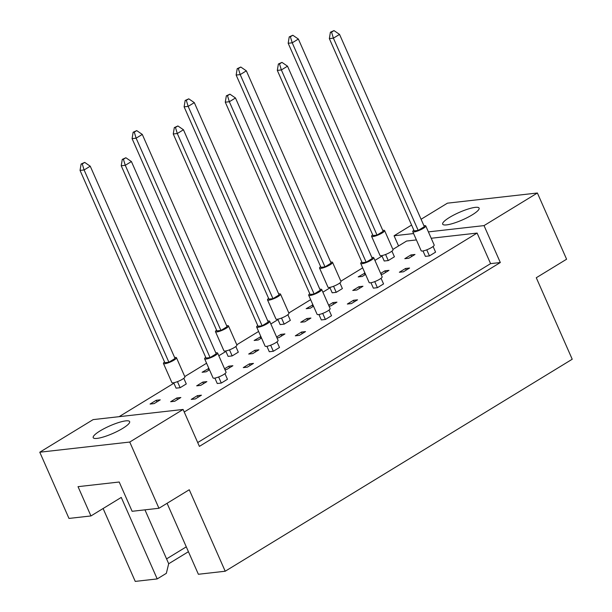 <?xml version="1.0" encoding="UTF-8"?>
<svg xmlns="http://www.w3.org/2000/svg" width="612" height="612" viewBox="0 0 612 612"><rect width="100%" height="100%" fill="white"/><g stroke="black" fill="none" stroke-linecap="round" stroke-linejoin="round"><path stroke-width="0.92" d="M125.758 420.872A19.905 4.07 -23.8 0 0 104.637 428.362A19.905 4.07 -23.8 0 0 93.208 437.664A19.905 4.07 -23.8 0 0 97.079 438.399A19.905 4.07 -23.8 0 0 118.192 430.909A19.905 4.07 -23.8 0 0 129.629 421.599A19.905 4.07 -23.8 0 0 125.758 420.872M475.233 207.369A19.905 4.07 -23.8 0 0 454.112 214.858A19.905 4.07 -23.8 0 0 442.683 224.16A19.905 4.07 -23.8 0 0 446.553 224.895A19.905 4.07 -23.8 0 0 467.667 217.405A19.905 4.07 -23.8 0 0 479.104 208.095A19.905 4.07 -23.8 0 0 475.233 207.369M167.076 503.293L198.38 574.27L225.208 571.233L189.261 489.745L158.944 508.266L132.115 511.295L119.202 482.011L78.03 486.662L90.943 515.947L121.26 497.426L157.208 578.921L166.342 573.337L168.69 563.69L144.945 509.842M90.943 515.947L68.98 518.425L39.78 452.214L129.744 442.048L158.944 508.266M225.208 571.233L572.22 359.236L536.28 277.741L566.597 259.22L537.39 193.002L484.031 225.606L428.392 231.887M188.427 551.703L168.675 563.767M103.099 508.518L135.244 581.4L157.208 578.921M537.39 193.002L447.433 203.169L421.079 219.264M411.585 225.063L394.067 235.765L413.59 233.562M39.78 452.214L93.139 419.61L183.103 409.451L129.744 442.048M183.103 409.451L199.39 446.377L500.318 262.533L484.031 225.606M398.557 245.947L394.067 235.765M500.318 262.533L490.587 263.634L477.108 233.073L431.2 238.259M416.397 239.927L406.598 241.036L392.896 249.413M206.871 381.62L202.817 382.079L196.674 385.835L200.728 385.376L206.871 381.62M214.873 378.101L217.26 383.51L221.315 383.051L227.457 379.295L224.964 373.649M173.701 382.752L176.088 388.161L180.142 387.702L186.285 383.946L183.791 378.3M160.268 399.843L156.213 400.302L150.07 404.05L154.125 403.599L160.268 399.843M180.854 397.517L176.799 397.976L170.656 401.724L174.711 401.273L180.854 397.517M201.44 395.191L197.385 395.65L191.242 399.399L195.297 398.947L201.44 395.191M119.095 416.68L173.9 383.204M184.77 376.564L206.573 363.237M218.813 355.756L225.927 351.41M236.798 344.77L258.608 331.452M270.848 323.97L277.963 319.625M288.833 312.984L310.644 299.658M322.884 292.184L329.998 287.839M340.861 281.199L362.671 267.872M374.911 260.398L382.026 256.046M477.108 233.073L184.227 411.998M208.868 368.439L202.105 372.264L206.152 371.805L209.465 369.786M225.736 350.967L228.115 356.375L232.17 355.916L238.313 352.16L235.827 346.514M260.903 336.654L254.133 340.479L258.188 340.02L261.5 338M277.764 319.173L280.151 324.582L284.205 324.123L290.348 320.374L287.854 314.729M312.939 304.868L306.168 308.693L310.215 308.234L313.528 306.214M329.799 287.388L332.186 292.796L336.233 292.337L342.383 288.581L339.889 282.935M364.966 273.074L358.196 276.899L362.25 276.448L365.563 274.421M381.827 255.602L384.214 261.01L388.268 260.551L394.411 256.795L391.925 251.15M253.475 363.406L249.421 363.857L243.278 367.613L247.325 367.154L253.475 363.406M266.909 346.315L269.288 351.724L273.342 351.265L279.485 347.509L276.999 341.863M305.503 331.612L301.448 332.071L295.305 335.827L299.36 335.368L305.503 331.612M318.936 314.522L321.323 319.931L325.377 319.472L331.52 315.723L329.026 310.07M357.538 299.826L353.484 300.285L347.341 304.042L351.387 303.583L357.538 299.826M370.971 282.736L373.351 288.145L377.405 287.686L383.556 283.93L381.062 278.284M409.566 268.041L405.519 268.5L399.368 272.248L403.423 271.797L409.566 268.041M422.999 250.951L425.386 256.359L429.44 255.9L435.583 252.144L433.097 246.498M224.956 369.686L226.738 369.48L232.889 365.731L228.834 366.183L224.566 368.791M258.899 349.834L254.852 350.293L248.702 354.05L252.756 353.591L258.899 349.834M276.991 337.893L278.774 337.694L284.917 333.938L280.87 334.397L276.601 337.005M310.934 318.049L306.88 318.508L300.737 322.256L304.791 321.797L310.934 318.049M329.019 306.107L330.801 305.908L336.952 302.152L332.897 302.611L328.629 305.22M362.97 286.255L358.915 286.714L352.772 290.471L356.819 290.012L362.97 286.255M381.054 274.321L382.837 274.122L388.98 270.366L384.933 270.825L380.664 273.426M414.997 254.47L410.943 254.929L404.8 258.685L408.854 258.226L414.997 254.47M490.587 263.634L197.707 442.56M166.579 558.886L186.285 546.845M198.089 397.234L197.385 395.65M177.503 399.559L176.799 397.976M156.917 401.885L156.213 400.302M208.952 370.099L208.248 368.508M260.98 338.314L260.284 336.722M313.015 306.528L312.311 304.937M365.043 274.734L364.347 273.151M250.124 365.448L249.421 363.857M302.152 333.662L301.448 332.071M354.187 301.877L353.484 300.285M406.215 270.083L405.519 268.5M203.521 383.67L202.817 382.079M229.538 367.774L228.834 366.183M255.548 351.885L254.852 350.293M281.566 335.988L280.87 334.397M307.584 320.091L306.88 318.508M333.601 304.202L332.897 302.611M359.611 288.306L358.915 286.714M385.629 272.409L384.933 270.825M411.647 256.52L410.943 254.929M205.708 357.324A7.107 1.454 -23.8 0 0 204.622 358.8A7.107 1.454 -23.8 0 0 206.007 359.06A7.107 1.454 -23.8 0 0 213.542 356.391A7.107 1.454 -23.8 0 0 217.627 353.063A7.107 1.454 -23.8 0 0 216.243 352.81A7.107 1.454 -23.8 0 0 215.799 352.872M204.622 358.8L213.045 377.902A7.107 1.454 -23.8 0 0 214.43 378.162A7.107 1.454 -23.8 0 0 221.972 375.493A7.107 1.454 -23.8 0 0 226.05 372.165L217.627 353.063M216.227 353.828L131.419 161.553L125.276 165.309L210.077 357.584L216.227 353.828M123.41 159.25L125.873 157.751L122.278 159.38L123.41 159.25L125.276 165.309L121.222 165.768L206.03 358.043L210.077 357.584M121.222 165.768L122.278 159.38M125.873 157.751L131.419 161.553M218.637 376.984L221.315 383.051M164.536 361.975A7.107 1.454 -23.8 0 0 163.45 363.459A7.107 1.454 -23.8 0 0 164.835 363.719A7.107 1.454 -23.8 0 0 172.377 361.042A7.107 1.454 -23.8 0 0 176.455 357.722A7.107 1.454 -23.8 0 0 175.078 357.462A7.107 1.454 -23.8 0 0 174.627 357.523M163.45 363.459L171.873 382.554A7.107 1.454 -23.8 0 0 173.257 382.814A7.107 1.454 -23.8 0 0 180.8 380.144A7.107 1.454 -23.8 0 0 184.885 376.816L176.455 357.722M175.055 358.479L90.247 166.204L84.104 169.96L168.904 362.235L175.055 358.479M82.245 163.901L84.701 162.402L81.105 164.031L82.245 163.901L84.104 169.96L80.05 170.419L164.858 362.694L168.904 362.235M80.05 170.419L81.105 164.031M84.701 162.402L90.247 166.204M177.465 381.636L180.142 387.702M257.744 325.53A7.107 1.454 -23.8 0 0 256.65 327.015A7.107 1.454 -23.8 0 0 258.035 327.275A7.107 1.454 -23.8 0 0 265.577 324.605A7.107 1.454 -23.8 0 0 269.663 321.277A7.107 1.454 -23.8 0 0 268.278 321.017A7.107 1.454 -23.8 0 0 267.834 321.086M256.65 327.015L265.08 346.117A7.107 1.454 -23.8 0 0 266.457 346.377A7.107 1.454 -23.8 0 0 274 343.699A7.107 1.454 -23.8 0 0 278.085 340.379L269.663 321.277M268.255 322.042L183.455 129.767L177.304 133.523L262.112 325.798L268.255 322.042M175.445 127.464L177.901 125.965L174.313 127.594L175.445 127.464L177.304 133.523L173.257 133.974L258.057 326.257L262.112 325.798M173.257 133.974L174.313 127.594M177.901 125.965L183.455 129.767M270.665 345.199L273.342 351.265M309.771 293.745A7.107 1.454 -23.8 0 0 308.685 295.229A7.107 1.454 -23.8 0 0 310.07 295.489A7.107 1.454 -23.8 0 0 317.613 292.811A7.107 1.454 -23.8 0 0 321.69 289.491A7.107 1.454 -23.8 0 0 320.313 289.231A7.107 1.454 -23.8 0 0 319.862 289.292M308.685 295.229L317.108 314.331A7.107 1.454 -23.8 0 0 318.492 314.591A7.107 1.454 -23.8 0 0 326.035 311.913A7.107 1.454 -23.8 0 0 330.12 308.593L321.69 289.491M320.29 290.256L235.482 97.981L229.339 101.73L314.14 294.005L320.29 290.256M227.48 95.679L229.936 94.179L226.341 95.809L227.48 95.679L229.339 101.73L225.285 102.189L310.093 294.464L314.14 294.005M225.285 102.189L226.341 95.809M229.936 94.179L235.482 97.981M322.7 313.413L325.377 319.472M361.807 261.959A7.107 1.454 -23.8 0 0 360.72 263.443A7.107 1.454 -23.8 0 0 362.097 263.703A7.107 1.454 -23.8 0 0 369.64 261.026A7.107 1.454 -23.8 0 0 373.725 257.706A7.107 1.454 -23.8 0 0 372.341 257.445A7.107 1.454 -23.8 0 0 371.897 257.507M360.72 263.443L369.143 282.537A7.107 1.454 -23.8 0 0 370.52 282.798A7.107 1.454 -23.8 0 0 378.063 280.128A7.107 1.454 -23.8 0 0 382.148 276.8L373.725 257.706M372.318 258.463L287.518 66.188L281.367 69.944L366.175 262.219L372.318 258.463M279.508 63.893L281.964 62.386L278.376 64.015L279.508 63.893L281.367 69.944L277.32 70.403L362.12 262.678L366.175 262.219M277.32 70.403L278.376 64.015M281.964 62.386L287.518 66.188M374.735 281.619L377.405 287.686M413.834 230.173A7.107 1.454 -23.8 0 0 412.748 231.65A7.107 1.454 -23.8 0 0 414.133 231.91A7.107 1.454 -23.8 0 0 421.676 229.24A7.107 1.454 -23.8 0 0 425.761 225.912A7.107 1.454 -23.8 0 0 424.376 225.652A7.107 1.454 -23.8 0 0 423.932 225.721M412.748 231.65L421.171 250.752A7.107 1.454 -23.8 0 0 422.555 251.012A7.107 1.454 -23.8 0 0 430.098 248.342A7.107 1.454 -23.8 0 0 434.183 245.014L425.761 225.912M424.353 226.677L339.545 34.402L333.402 38.158L418.203 230.433L424.353 226.677M331.543 32.099L333.999 30.6L330.404 32.229L331.543 32.099L333.402 38.158L329.348 38.617L414.156 230.892L418.203 230.433M329.348 38.617L330.404 32.229M333.999 30.6L339.545 34.402M426.763 249.834L429.44 255.9M216.572 330.182A7.107 1.454 -23.8 0 0 215.478 331.666A7.107 1.454 -23.8 0 0 216.862 331.926A7.107 1.454 -23.8 0 0 224.405 329.256A7.107 1.454 -23.8 0 0 228.49 325.928A7.107 1.454 -23.8 0 0 227.106 325.668A7.107 1.454 -23.8 0 0 226.662 325.737M215.478 331.666L223.908 350.768A7.107 1.454 -23.8 0 0 225.285 351.028A7.107 1.454 -23.8 0 0 232.828 348.358A7.107 1.454 -23.8 0 0 236.913 345.03L228.49 325.928M227.083 326.693L142.282 134.418L136.132 138.174L220.94 330.449L227.083 326.693M134.273 132.115L136.728 130.616L133.141 132.246L134.273 132.115L136.132 138.174L132.085 138.633L216.885 330.908L220.94 330.449M132.085 138.633L133.141 132.246M136.728 130.616L142.282 134.418M229.492 349.85L232.17 355.916M268.599 298.396A7.107 1.454 -23.8 0 0 267.513 299.88A7.107 1.454 -23.8 0 0 268.897 300.14A7.107 1.454 -23.8 0 0 276.44 297.463A7.107 1.454 -23.8 0 0 280.518 294.142A7.107 1.454 -23.8 0 0 279.141 293.882A7.107 1.454 -23.8 0 0 278.69 293.944M267.513 299.88L275.935 318.982A7.107 1.454 -23.8 0 0 277.32 319.242A7.107 1.454 -23.8 0 0 284.863 316.565A7.107 1.454 -23.8 0 0 288.948 313.245L280.518 294.142M279.118 294.908L194.31 102.632L188.167 106.381L272.967 298.656L279.118 294.908M186.308 100.33L188.764 98.83L185.168 100.46L186.308 100.33L188.167 106.381L184.113 106.84L268.92 299.115L272.967 298.656M184.113 106.84L185.168 100.46M188.764 98.83L194.31 102.632M281.528 318.064L284.205 324.123M320.634 266.61A7.107 1.454 -23.8 0 0 319.548 268.094A7.107 1.454 -23.8 0 0 320.925 268.354A7.107 1.454 -23.8 0 0 328.468 265.677A7.107 1.454 -23.8 0 0 332.553 262.357A7.107 1.454 -23.8 0 0 331.168 262.097A7.107 1.454 -23.8 0 0 330.725 262.158M319.548 268.094L327.971 287.189A7.107 1.454 -23.8 0 0 329.355 287.449A7.107 1.454 -23.8 0 0 336.891 284.779A7.107 1.454 -23.8 0 0 340.976 281.451L332.553 262.357M331.146 263.114L246.345 70.839L240.202 74.595L325.003 266.87L331.146 263.114M238.336 68.544L240.799 67.037L237.204 68.666L238.336 68.544L240.202 74.595L236.148 75.054L320.948 267.329L325.003 266.87M236.148 75.054L237.204 68.666M240.799 67.037L246.345 70.839M333.563 286.271L336.233 292.337M372.662 234.824A7.107 1.454 -23.8 0 0 371.576 236.301A7.107 1.454 -23.8 0 0 372.96 236.561A7.107 1.454 -23.8 0 0 380.503 233.891A7.107 1.454 -23.8 0 0 384.588 230.563A7.107 1.454 -23.8 0 0 383.204 230.303A7.107 1.454 -23.8 0 0 382.76 230.372M371.576 236.301L379.998 255.403A7.107 1.454 -23.8 0 0 381.383 255.663A7.107 1.454 -23.8 0 0 388.926 252.993A7.107 1.454 -23.8 0 0 393.011 249.665L384.588 230.563M383.181 231.328L298.373 39.053L292.23 42.809L377.038 235.085L383.181 231.328M290.371 36.751L292.827 35.251L289.231 36.881L290.371 36.751L292.23 42.809L288.175 43.268L372.983 235.543L377.038 235.085M288.175 43.268L289.231 36.881M292.827 35.251L298.373 39.053M385.591 254.485L388.268 260.551"/></g></svg>
